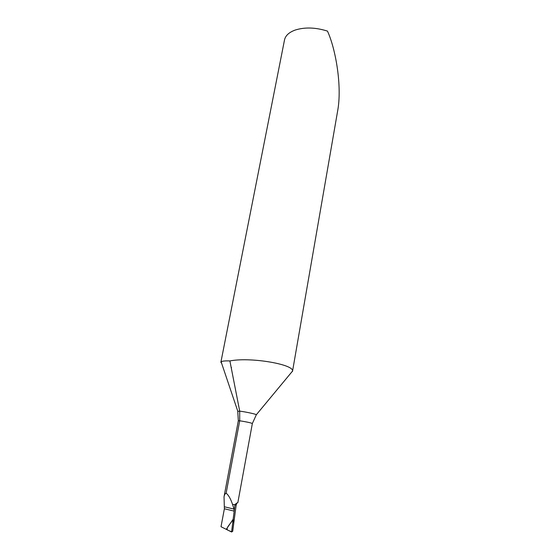<?xml version="1.0" encoding="UTF-8"?>
<svg xmlns="http://www.w3.org/2000/svg" width="560" height="560" viewBox="0 0 560 560"><rect width="100%" height="100%" fill="white"/><g stroke="black" fill="none" stroke-linecap="round" stroke-linejoin="round"><path stroke-width="0.84" d="M234.997 504.441L234.164 511.119L234.045 509.089L232.512 504.322L236.166 505.064L236.971 502.95L234.997 504.441M232.708 531.293L231.581 532L226.261 529.34L233.156 519.253L226.261 529.34L221.011 526.715L224.378 508.76L224.035 496.769C224.462 494.697 225.162 493.507 226.128 493.199L239.715 420.777L239.701 411.124L229.887 360.927C224.987 360.766 222.068 361.067 221.137 361.837L220.878 362.243L221.697 363.503M229.887 360.927L230.986 360.745C251.839 357.035 294.224 364.56 292.53 371.084L290.311 373.765M220.878 362.243L284.515 39.935C285.453 35.616 289.016 32.319 295.211 30.051C304.829 27.027 315.574 27.377 327.453 31.094C335.65 48.699 342.3 86.422 337.61 111.139L292.502 371.441M232.512 504.322C230.601 498.68 228.473 494.97 226.128 493.199M231.161 367.486L231.539 367.605M224.035 496.769L238.322 420.784L239.715 420.777C246.631 421.89 250.845 422.8 252.35 423.514L237.825 502.74L236.971 502.95M231.581 532L234.164 511.119L224.378 508.76M233.156 519.253L231.616 531.741L228.627 530.523C223.937 529.123 231.448 523.096 233.156 519.253L233.737 523.453M237.825 411.376L239.701 411.124C245.742 411.887 255.78 414.057 256.354 414.715L256.186 414.939M234.045 509.089L224.392 506.786M238.322 420.784L237.748 411.11L221.137 361.837M252.35 423.514L256.354 414.715L292.53 371.084M236.173 505.064L233.8 522.956M232.715 531.244L233.744 523.383"/></g></svg>
